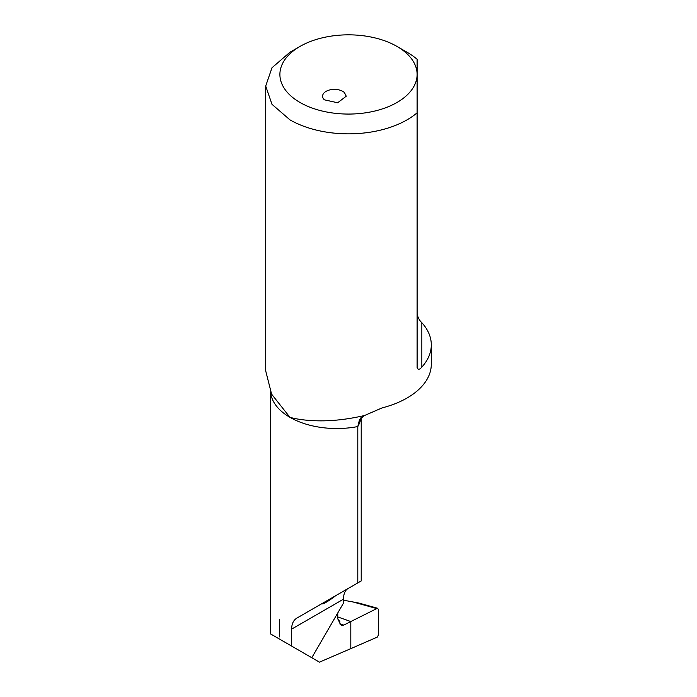 <?xml version="1.0" encoding="UTF-8"?>
<svg xmlns="http://www.w3.org/2000/svg" width="697" height="697" viewBox="0 0 697 697"><rect width="100%" height="100%" fill="white"/><g stroke="black" fill="none" stroke-linecap="round" stroke-linejoin="round"><path stroke-width="1.05" d="M270.619 392.123A66.241 38.248 0 0 0 289.952 417.329C297.323 419.385 306.558 420.544 317.675 420.814C332.103 421.145 347.707 419.376 364.505 415.525L359.565 419.359L357.796 426.555L357.796 582.919L296.983 618.03L335.727 595.665C329.428 600.727 320.899 605.649 322.659 603.21L322.589 603.297M335.727 595.665L347.916 588.625C345.076 590.376 343.586 593.896 343.455 599.202L343.455 603.149L311.794 657.724L270.541 633.913M296.983 618.03C293.437 620.182 291.66 623.876 291.651 629.112L343.455 599.202M291.651 646.102L291.651 629.112M347.916 588.625L361.212 580.949L361.212 417.355M338.969 621.245L339.805 621.463L337.766 618.98L337.766 612.951M324.393 99.828A11.832 6.831 180 0 1 322.589 96.203A11.832 6.831 180 0 1 331.153 89.634A11.832 6.831 180 0 1 344.44 92.579L346.243 96.203L337.679 102.764L324.393 99.828M343.455 600.187L358.85 603.053L377.852 608.342L377.295 608.324L378.61 609.5L378.61 634.688L377.295 637.102L378.61 634.688L378.61 609.5L377.295 608.324L350.809 621.55L350.809 648.637L350.809 621.55L350.809 648.637L319.453 662.15L307.804 655.424M360.994 417.555A66.241 38.248 0 0 1 357.796 426.555A66.241 38.248 0 0 1 318.137 426.982A66.241 38.248 0 0 1 289.952 417.329L271.595 394.145L265.696 370.848L265.696 86.045L271.996 67.748L289.943 52.24L299.989 46.438A68.611 39.616 180 0 1 394.676 45.148A68.611 39.616 180 0 1 397.011 46.438L397.011 46.438A68.611 39.616 180 0 1 417.111 74.448A68.611 39.616 180 0 1 374.759 111.05A68.611 39.616 180 0 1 299.989 102.459A68.611 39.616 180 0 1 299.989 46.438M377.295 608.324L350.809 621.55L337.766 616.923L350.809 621.55L343.804 625.078L341.321 625.479L339.805 623.17L339.805 621.463L338.498 620.914M364.505 415.525L382.095 407.902A82.804 47.805 180 0 0 431.304 364.209L431.304 344.893A82.804 47.805 180 0 1 421.842 367.084C419.716 369.663 418.139 369.898 417.111 367.798L417.111 112.809A82.804 47.805 180 0 1 289.952 119.849L271.996 104.332L265.696 86.045M404.225 50.681L407.048 52.24A82.804 47.805 180 0 1 407.057 52.24A82.804 47.805 180 0 1 417.111 59.271L417.111 112.809M417.111 314.26C418.139 318.006 419.716 320.82 421.842 322.694A82.804 47.805 180 0 1 431.304 344.893M397.011 46.438L407.048 52.24L397.011 46.438M350.809 648.637L377.295 637.102L350.809 648.637M279.602 636.936L279.602 619.738M339.909 623.998L343.804 625.078M421.842 322.694L421.842 367.084M350.774 601.345L376.615 608.542M270.549 633.913L270.549 391.958"/></g></svg>

